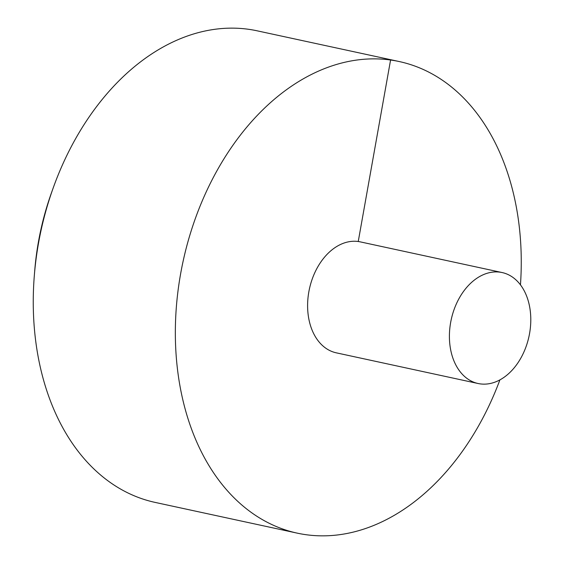 <?xml version="1.0" encoding="UTF-8"?>
<svg xmlns="http://www.w3.org/2000/svg" width="564" height="564" viewBox="0 0 564 564"><rect width="100%" height="100%" fill="white"/><g stroke="black" fill="none" stroke-linecap="round" stroke-linejoin="round"><path stroke-width="0.85" d="M520.459 284.862A241.251 169.094 102.2 0 0 399.298 61.561A241.251 169.094 102.2 0 0 183.025 261.618A241.251 169.094 102.2 0 0 297.306 533.156A241.251 169.094 102.2 0 0 499.908 379.882M399.298 61.561L257.205 30.83A241.251 169.094 102.2 0 0 53.242 187.826A241.251 169.094 102.2 0 0 34.355 275.176A241.251 169.094 102.2 0 0 155.213 502.425L297.306 533.156M502.101 272.546L360.297 241.878A56.767 39.783 102.2 0 0 309.41 288.951A56.767 39.783 102.2 0 0 336.299 352.838L478.103 383.513A56.767 39.783 102.2 0 0 529.561 333.521A56.767 39.783 102.2 0 0 502.101 272.546A56.767 39.783 102.2 0 0 451.214 319.619A56.767 39.783 102.2 0 0 478.103 383.513M34.355 275.176L34.756 270.198A214.496 150.341 -77.8 0 1 38.444 241.829A214.496 150.341 -77.8 0 1 51.557 192.536L53.242 187.826M390.577 60.017L358.246 241.512"/></g></svg>
